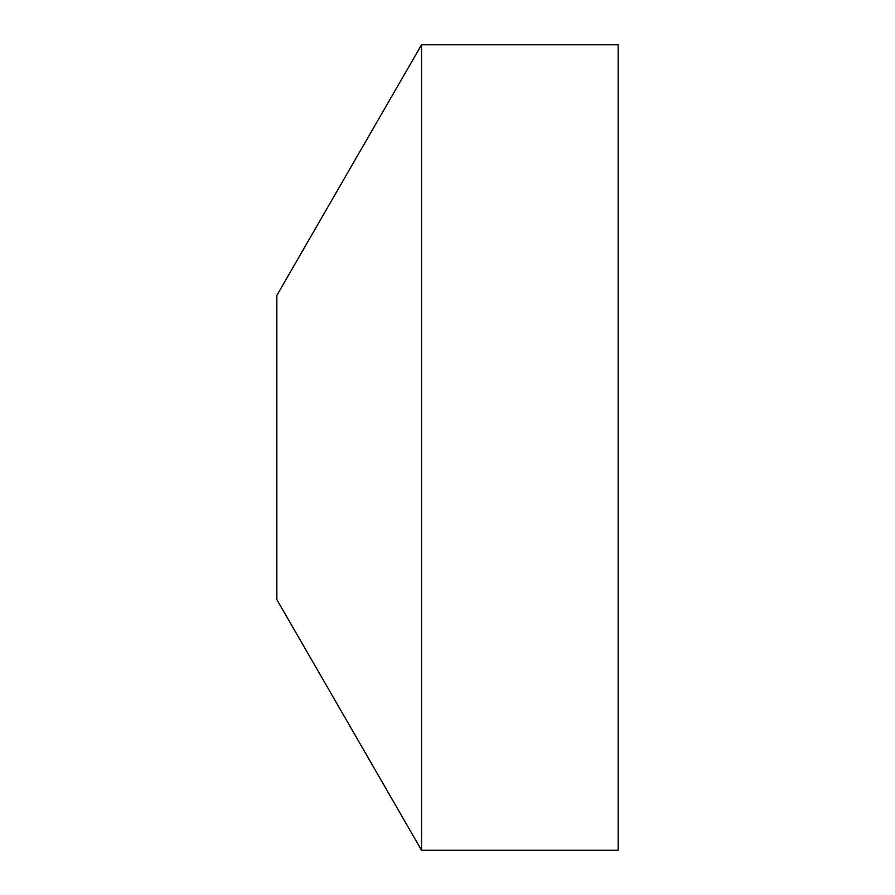 <?xml version="1.0" encoding="UTF-8"?>
<svg xmlns="http://www.w3.org/2000/svg" width="895" height="895" viewBox="0 0 895 895"><rect width="100%" height="100%" fill="white"/><g stroke="black" fill="none" stroke-linecap="round" stroke-linejoin="round"><path stroke-width="1.34" d="M421.556 850.25L276.846 599.594L276.846 295.406L421.556 44.75L421.556 850.25L618.154 850.25L618.154 44.75L421.556 44.75"/></g></svg>
